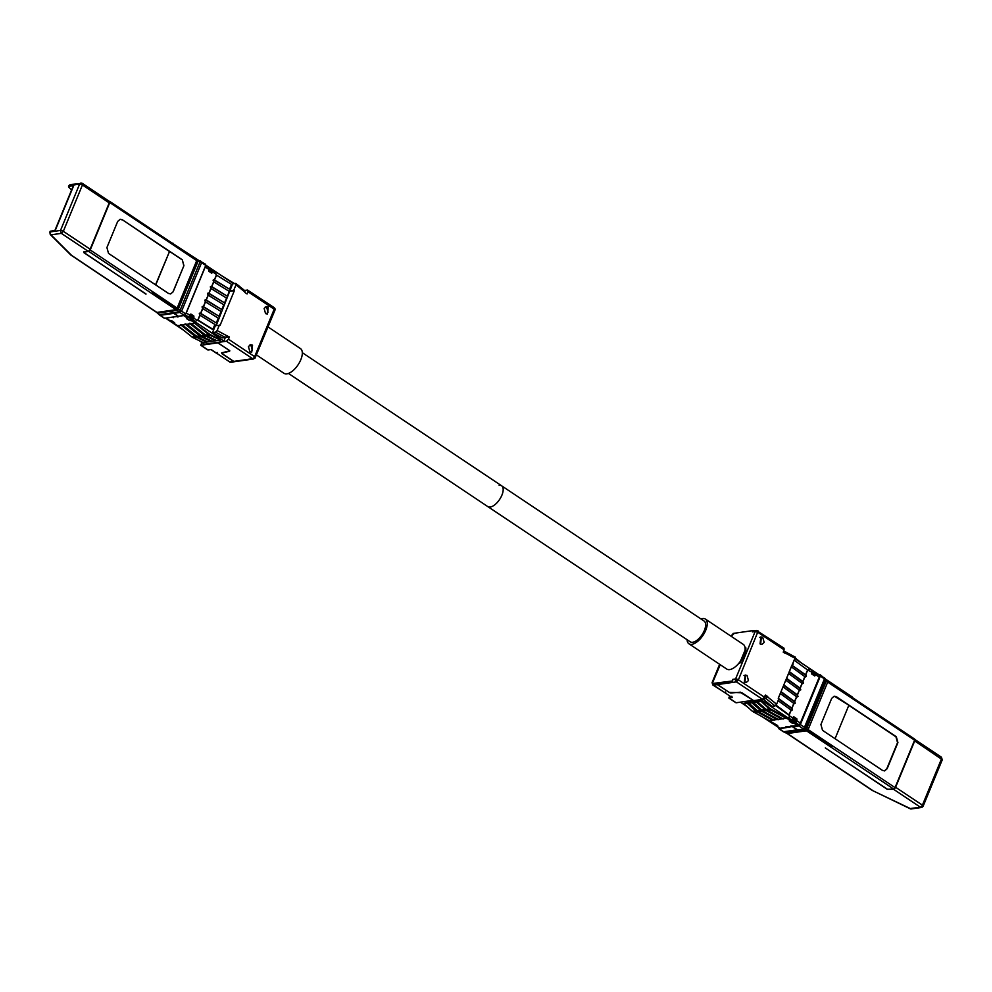 <?xml version="1.0" encoding="UTF-8"?>
<svg xmlns="http://www.w3.org/2000/svg" width="992" height="992" viewBox="0 0 992 992"><rect width="100%" height="100%" fill="white"/><g stroke="black" fill="none" stroke-linecap="round" stroke-linejoin="round"><path stroke-width="1.49" d="M717.576 684.579L736.399 681.864L738.42 679.818A2.158 0.744 -157.6 0 0 736.932 679.123L736.399 681.864A2.158 1.748 -98.2 0 1 735.593 678.937L732.828 679.346A2.158 1.748 81.8 0 0 732.741 680.946L716.683 683.265A2.158 1.748 81.8 0 0 717.576 684.579L729.145 692.304L741.954 692.763L753.709 700.625L762.575 699.348L765.514 695.057L767.721 696.533L765.96 698.542L775 705.895L771.987 706.329L763.121 699.124M775 705.895L776.612 704.246L778.881 698.752L778.249 698.331L795.398 657.188L785.515 651.893L783.271 652.128L784.151 649.859L757.975 632.375L755.148 631.507L757.491 630.689L753.337 630.875M792.484 720.018L793.302 719.46C794.89 718.258 795.733 718.84 795.82 721.147L793.253 719.56L795.001 721.705L792.36 719.349A2.158 1.748 -98.2 0 1 793.823 718.258M815.635 673.494L815.511 673.382C813.924 674.548 813.093 673.965 813.006 671.646L815.56 673.246M814.134 674.672A2.158 1.748 -98.2 0 1 812.064 671.534L812.56 671.262M812.919 671.187L815.523 673.332M499.162 485.361A12.474 5.902 123.7 0 1 501.63 485.807A12.474 5.902 123.7 0 1 500.886 497.327A12.474 5.902 123.7 0 1 490.234 507.024A12.474 5.902 123.7 0 1 487.766 506.565A12.474 5.902 -56.3 0 0 490.234 507.024A12.474 5.902 -56.3 0 0 500.886 497.327A12.474 5.902 -56.3 0 0 501.63 485.807L704.097 621.054A12.474 5.902 123.7 0 1 703.353 632.574A12.474 5.902 123.7 0 1 692.701 642.27A12.474 5.902 123.7 0 1 690.234 641.812L288.449 373.426M792.434 664.119L791.963 665.285L805.888 674.982L806.285 676.432L804.958 676.742L802.974 681.554L803.532 683.128L802.206 683.426L800.209 688.25L800.78 689.812L799.44 690.11L797.456 694.933L798.027 696.496L796.688 696.793L794.704 701.617L795.262 703.179L793.935 703.489L791.951 708.3L792.509 709.875L791.182 710.173L789.186 714.984L789.731 716.559A2.802 1.327 123.7 0 1 788.714 717.948L789.26 716.633A1.079 0.868 81.8 0 0 788.851 715.17L775.645 705.572M805.392 676.966A1.079 0.868 81.8 0 0 805.392 675.044L791.963 665.285M802.64 683.649A1.079 0.868 81.8 0 0 802.627 681.74L789.136 671.919M799.887 690.333A1.079 0.868 81.8 0 0 799.874 688.423L786.371 678.602M797.134 697.029A1.079 0.868 81.8 0 0 797.122 695.107L783.618 685.286M794.369 703.712A1.079 0.868 81.8 0 0 794.369 701.79L780.865 691.982M791.616 710.396A1.079 0.868 81.8 0 0 791.604 708.474L778.732 699.112M700.935 618.946A14.843 7.018 123.7 0 1 702.472 618.549A14.843 7.018 123.7 0 1 705.411 619.095A14.843 7.018 123.7 0 1 704.531 632.797A14.843 7.018 123.7 0 1 691.858 644.316A14.843 7.018 123.7 0 1 688.919 643.783A14.843 7.018 123.7 0 1 687.072 639.704M688.919 643.783L726.764 669.054A14.843 7.018 -56.3 0 0 729.703 669.6A14.843 7.018 -56.3 0 0 740.119 661.639L740.441 661.862M745.513 649.884L745.091 649.599A14.843 7.018 -56.3 0 0 743.256 644.366L705.411 619.095M762.749 637.36L764.162 642.469L761.943 644.354L760.058 643.895L760.864 636.901L762.749 637.36M747.05 675.465L748.464 680.574L746.244 682.459L744.36 682L745.166 675.006L747.05 675.465M757.566 711.177L746.778 702.534L743.702 703.427L747.249 703.353L755.706 710.855L752.444 711.326L769.197 720.626L773.859 720.08L758.322 711.648L761.596 711.177L777.12 719.609L778.36 719.436L762.836 711.004L766.097 710.532L781.634 718.964L782.874 718.791L767.337 710.346L770.61 709.888L769.222 708.908L765.96 709.379L767.337 710.346M774.144 720.328L768.912 717.315M778.658 719.684L773.413 716.658M783.159 719.026L777.926 716.013M788.33 718.295A2.802 1.327 123.7 0 1 787.561 718.729L790.153 720.688A2.802 1.327 -56.3 0 0 791.17 720.18L770.35 708.796L760.306 700.588L757.218 701.48L765.96 709.379M790.153 720.688L789.421 721.296L792.261 723.193L794.245 723.416L797.717 725.735A2.802 1.327 -56.3 0 0 798.734 725.239L789.409 720.787M797.717 725.735L790.401 726.156L790.574 726.764L790.438 726.144M785.9 726.801L786.061 727.421L785.924 726.801L790.574 726.764M776.327 725.933L779.452 728.016A2.802 1.327 123.7 0 0 779.6 728.165L776.141 725.846A2.802 1.327 123.7 0 1 775.98 725.698L777.592 725.462M769.395 721.296L771.875 722.957A2.802 1.327 123.7 0 0 772.036 723.106L769.197 721.209A2.802 1.327 123.7 0 1 769.048 721.06L769.532 721.32A2.802 1.327 123.7 0 1 769.197 721.209M766.593 709.875L755.792 701.232L752.531 701.704L762.836 711.004M762.079 710.532L751.291 701.877L748.03 702.348L758.322 711.648M760.69 699.62L799.304 725.412L798.225 725.574M716.757 683.525L712.492 683.5L732.741 680.946M779.737 728.227L763.232 717.39M747.212 706.688L740.416 702.15M786.098 727.31L787.177 727.161M790.612 726.665L791.69 726.516M872.08 790.103A2.158 1.017 -56.3 0 0 872.315 790.463A2.158 1.017 -56.3 0 0 872.737 790.537L787.388 733.534A6.46 5.233 81.8 0 0 786.532 733.063L784.523 732.22L797.965 730.286L799.986 731.129A6.46 5.233 -98.2 0 1 800.842 731.6L800.11 731.104M914.277 738.978A1.5 0.707 123.7 0 1 914.574 739.04A1.5 0.707 123.7 0 1 914.612 740.168L895.057 787.598A1.5 0.707 123.7 0 1 893.643 789.037L887.505 789.285L825.282 747.918L887.257 789.322L893.594 789.297L920.39 807.203A2.158 1.017 -56.3 0 0 922.411 805.157L895.602 787.251A2.158 1.017 123.7 0 1 893.594 789.297M806.409 730.744L893.643 789.037M800.37 731.079L798.225 730.248L804.103 729.393L806 730.484M799.8 731.154L806.05 730.484M895.057 787.598L808.12 729.554L807.872 730.323L805.727 729.703M806.174 729.777L826.658 680.078L827.985 681.541L820.384 675.998L800.358 724.557L798.957 725.995L792.98 726.851L798.225 730.248M800.358 724.557L805.702 728.128L804.103 729.393L797.357 729.777M746.778 702.534L746.964 702.956A1.079 0.868 81.8 0 0 747.249 703.353M777.666 725.549L769.197 720.626M752.444 711.326L743.988 703.824M753.821 712.293L757.082 711.834L772.458 720.155M760.306 700.588L769.222 708.908M770.61 709.888L787.251 718.741M795.262 722.92A2.802 1.327 123.7 0 1 794.245 723.416M786.061 727.421L780.158 728.264A2.802 1.327 123.7 0 1 779.6 728.165M777.554 725.822L776.686 725.946A2.802 1.327 123.7 0 1 776.141 725.846M755.792 701.232L755.978 701.654A1.079 0.868 81.8 0 0 756.264 702.063L766.097 710.532M751.291 701.877L751.477 702.311A1.079 0.868 81.8 0 0 751.75 702.708L761.596 711.177M814.73 675.974A0.856 0.694 81.8 0 0 815.002 675.639L816.032 673.134L819.504 675.453A2.802 1.327 123.7 0 1 819.28 677.127L800.333 723.081A2.802 1.327 -56.3 0 1 799.118 724.904L795.646 722.585L796.675 720.08A0.856 0.694 81.8 0 0 796.353 718.915L793.513 717.018A0.856 0.694 81.8 0 0 793.34 716.931M789.843 716.063L792.769 718.022A2.802 1.327 -56.3 0 1 791.554 719.845L788.714 717.948M808.158 670.282A1.079 0.868 81.8 0 0 808.542 669.823L809.088 668.496L811.927 670.394A2.802 1.327 123.7 0 1 811.704 672.08L807.711 670.059L805.727 674.87M799.304 725.412L799.974 723.8M819.491 676.432L819.938 675.366L795.299 658.899M783.63 651.112L784.833 651.905M732.828 679.346L732.294 680.648M720.242 664.702L712.777 682.223A2.158 1.748 81.8 0 0 712.603 683.228M712.492 683.5L712.777 682.223M731.6 636.579L733.125 633.442L752.916 630.59L752.382 631.904L755.148 631.507L735.593 678.937A2.158 0.744 -157.6 0 1 736.932 679.123M745.872 650.12L745.835 647.801L745.091 649.599M740.119 661.639L739.387 663.45C743.665 657.919 745.81 652.711 745.835 647.801M712.64 683.6A2.158 1.748 81.8 0 0 713.583 685.15L732.195 697.574L729.083 698.021L729.839 696.173M713.583 685.15L717.328 684.604A2.158 1.748 -98.2 0 1 716.422 683.302M717.328 684.604L728.996 692.205M740.454 692.18L730.819 692.986L728.922 692.366M740.367 692.379L753.052 700.191M752.99 700.34L736.176 702.77L735.258 702.15M792.918 726.429L779.278 728.822A2.158 1.017 123.7 0 1 778.856 728.748A2.158 1.017 123.7 0 1 778.633 727.682M792.732 726.888L797.109 729.814L783.655 731.749A6.46 5.233 81.8 0 0 784.523 732.22A2.158 1.128 112.9 0 1 784.164 732.183A2.158 1.128 112.9 0 1 783.841 731.86M797.965 730.286A6.46 5.233 -98.2 0 1 797.109 729.814M872.526 790.537L910.061 808.691A2.158 1.748 81.8 0 0 911.14 808.964L921.469 807.476A2.158 1.748 -98.2 0 1 920.39 807.203L909.838 808.592M922.746 806.397A2.158 1.748 -98.2 0 1 921.469 807.476L923.155 806.161A2.158 0.744 22.4 0 0 923.155 805.963A2.158 0.744 22.4 0 0 922.411 805.157L941.507 758.843L941.024 757.156M941.83 760.07A2.158 0.744 -157.6 0 0 942.251 759.847L941.445 757.231L914.76 739.4A2.158 1.017 123.7 0 1 914.698 740.937L895.602 787.251M807.872 730.323L831.891 746.368L831.631 747.013M820.049 674.82L820.384 675.998L819.293 674.932M743.975 675.502L745.538 675.936L744.955 682.31M759.674 637.41L761.248 637.844L760.653 644.205M776.066 705.151L789.186 714.984M789.062 714.897L791.046 710.074L778.1 700.65M780.22 693.544L778.298 698.356M778.869 698.777L791.814 708.214L793.798 703.39L780.282 693.544M782.973 686.861L781.051 691.672L794.704 701.617M794.567 701.53L796.551 696.706L783.035 686.861M785.726 680.177L783.804 684.988L797.456 694.933M797.332 694.834L799.316 690.023L785.788 680.165M800.085 688.15L802.069 683.327L788.541 673.481L786.557 678.305L800.209 688.25M791.244 666.798L789.31 671.621L802.974 681.554M802.838 681.467L804.822 676.643L791.306 666.798M805.591 674.783L807.575 669.96L794.629 660.523M835.053 738.705L848.879 705.176L834.235 696.198L836.392 696.731L896.309 736.758L897.921 742.599L887.146 768.738L884.604 770.896L882.446 770.375L822.529 730.348L820.917 724.507L831.693 698.356L834.235 696.198M731.811 696.223L732.195 697.574L725.884 693.358L725.512 692.007M793.017 664.032L792.509 665.248M884.418 770.92L886.774 768.8L897.549 742.648L895.937 736.808L848.817 705.324M729.963 697.512L729.083 698.021L729.963 697.512L729.083 698.021L736.176 702.77M757.082 711.834L755.706 710.855M826.485 681.182L827.688 682.087L808.12 729.554L806.93 728.612M784.151 649.859L783.668 648.173M825.642 679.756L825.133 678.392L825.642 679.756L805.702 728.128L808.12 729.554M719.634 664.293L712.095 682.583L712.74 684.914L723.974 692.081M733.534 634.496L731.65 635.14L731.178 636.294M785.205 651.856L785.428 653.579L783.221 652.104M793.203 664.008L792.348 664.132M767.721 696.533L764.733 696.967M763.431 698.914L765.96 698.542M809.088 668.496A2.802 1.327 123.7 0 1 809.013 669.749L807.872 670.158M806.285 676.432L805.12 676.842M803.532 683.128L802.354 683.525M800.78 689.812L799.602 690.221M798.027 696.496L796.849 696.905M795.262 703.179L794.096 703.588M792.509 709.875L791.331 710.272M792.769 718.022L794.009 716.943L796.849 718.84L796.874 720.762A2.802 1.327 123.7 0 1 795.646 722.585M816.032 673.134A2.802 1.327 123.7 0 1 815.808 674.82L814.556 675.887L811.716 673.99L811.704 672.08M824.439 677.747L824.501 678.751L824.439 677.747M824.501 678.751L804.475 727.31L803.334 728.922L798.957 725.995M801.437 663.003L795.559 658.254M732.877 634.037A2.158 1.748 81.8 0 0 732.332 634.793M740.912 662.172L739.387 663.45M820.347 674.87L826.658 680.078M826.361 679.644L852.264 696.954L852.004 697.587L827.985 681.541M752.916 630.59L753.374 630.9A2.158 1.748 81.8 0 0 752.382 631.904M274.933 310.012A2.158 0.744 22.4 0 1 274.933 310.223L275.02 308.834A2.158 1.959 -15.1 0 1 274.933 310.012A2.158 0.744 22.4 0 0 274.189 309.219L273.705 307.532L275.02 308.834A2.158 1.959 -15.1 0 0 274.325 307.842M274.139 307.607L247.529 290.048L248.012 291.735L274.189 309.219L254.634 356.661L254.969 357.889L252.613 358.707L226.436 341.223L228.458 339.177L254.634 356.661L253.729 358.025A2.158 0.707 44.6 0 0 254.919 358.348L274.933 310.223M212.635 270.704L212.536 270.543C210.936 271.746 210.093 271.176 210.006 268.857L212.573 270.456M192.82 318.358L192.014 318.916L189.484 317.229L190.315 316.634C191.902 315.468 192.733 316.051 192.82 318.358L189.856 317.18L190.303 316.671M199.987 315.27L198.003 320.081L197.21 319.957L212.598 329.443L215.016 324.52L199.69 315.072L199.293 313.608L200.62 313.311L202.604 308.487L202.046 306.925L203.372 306.615L205.356 301.804L204.798 300.241L206.138 299.931L208.122 295.12L207.551 293.545L208.89 293.248L210.874 288.424L210.316 286.862L211.643 286.564L213.627 281.74L213.069 280.178L214.396 279.88L216.38 275.057L215.797 273.494A2.802 1.327 -56.3 0 0 215.872 272.242L213.032 270.345A2.802 1.327 123.7 0 1 212.809 272.019L211.569 273.098L208.729 271.2L208.704 269.291A2.802 1.327 -56.3 0 0 208.928 267.604L205.704 265.447L205.381 264.232L205.716 265.41L201.599 262.669L200.992 261.305L200.049 260.859L200.062 261.888L200.049 260.859M256.494 354.938L283.972 373.29A14.843 7.018 -56.3 0 0 286.911 373.823A14.843 7.018 -56.3 0 0 299.584 362.303A14.843 7.018 -56.3 0 0 300.477 348.601L268.038 326.938M249.848 351.676L248.434 346.568L250.654 344.683L252.538 345.142L251.732 352.135L249.848 351.676M265.546 313.571L264.145 308.462L266.364 306.578L268.249 307.036L267.431 314.03L265.546 313.571M249.463 345.191L251.038 345.625L252.328 350.288L250.443 351.986M265.174 307.086L266.736 307.52L268.026 312.195L266.154 313.881M233.628 283.712L205.803 265.137M176.092 309.702L88.809 251.422A1.5 0.707 -56.3 0 0 90.222 249.984L109.777 202.554A1.5 0.707 -56.3 0 0 109.74 201.426A1.5 0.707 -56.3 0 0 109.442 201.364L109.281 201.388M109.777 202.554L196.714 260.598L196.714 259.867L198.859 260.487L172.372 243.263M198.4 260.412L177.928 310.112L176.601 308.648L177.146 308.066L185.702 313.98L205.716 265.41M228.78 280.476L231.706 282.435M232.86 283.204L231.954 282.398M234.459 283.588L221.551 275.652M211.135 271.882A2.158 1.748 -98.2 0 1 209.064 268.745L209.56 268.472M185.182 314.799L188.554 317.056A2.802 1.327 -56.3 0 0 189.77 315.233L191.022 314.154L193.862 316.051L193.874 317.973L196.503 320.304A2.802 1.327 -56.3 0 1 195.486 321.693L192.646 319.796L193.688 317.291A0.856 0.694 81.8 0 0 193.353 316.126L190.526 314.228A0.856 0.694 81.8 0 0 190.352 314.142M211.73 273.184A0.856 0.694 81.8 0 0 212.003 272.837L213.032 270.345M229.574 289.218L231.558 284.394L216.529 275.144L214.545 279.967L229.574 289.218L213.739 279.843A1.079 0.868 81.8 0 0 213.466 279.719M227.317 296.211L229.301 291.4L213.776 281.84L211.792 286.651L227.317 296.211L210.986 286.527A1.079 0.868 81.8 0 0 210.701 286.403M224.564 302.895L226.548 298.084L211.011 288.523L209.027 293.334L224.564 302.895L208.233 293.21A1.079 0.868 81.8 0 0 207.948 293.099M221.811 309.591L223.795 304.767L208.258 295.207L206.274 300.03L221.811 309.591L205.48 299.906A1.079 0.868 81.8 0 0 205.195 299.782M219.046 316.274L221.042 311.451L205.505 301.89L203.521 306.714L219.046 316.274L202.715 306.59A1.079 0.868 81.8 0 0 202.442 306.466M216.293 322.958L218.277 318.134L202.752 308.574L200.768 313.398L216.293 322.958L199.962 313.274A1.079 0.868 81.8 0 0 199.677 313.15M189.323 316.646L189.36 316.547A2.158 1.748 -98.2 0 1 190.824 315.456M226.436 341.223L217.57 342.5L223.907 341.062L184.958 315.034M223.907 341.062L225.32 337.478M212.511 332.605L215.524 332.171L217.136 330.534L227.019 335.829L225.407 337.466L222.394 337.9L212.511 332.605L215.4 325.599L220.038 325.45L234.348 290.706L233.728 290.284L235.997 284.791L235.612 283.427L232.599 283.861L216.244 325.488M248.012 291.735L247.082 293.979L244.875 292.504L245.024 290.867L236.046 283.563M247.529 290.048L244.54 290.47M231.446 362.167L251.807 359.24M54.87 230.541L73.272 185.901A2.158 0.744 -157.6 0 1 73.681 185.678L68.956 186.347A2.158 0.744 -157.6 0 0 68.547 186.583L70.531 184.524A2.158 1.748 81.8 0 0 69.266 185.603A2.158 0.744 -157.6 0 0 68.845 185.839A2.158 0.744 -157.6 0 0 68.832 185.901M146.035 293.992L83.998 252.749L83.762 251.894L88.127 251.261A2.158 1.017 -56.3 0 0 90.136 249.215L63.327 231.31L61.318 233.356L60.512 230.442A2.158 0.744 22.4 0 1 61.851 230.615L63.327 231.31L82.423 184.996A2.158 0.744 -157.6 0 0 80.947 184.301A2.158 0.744 -157.6 0 0 79.596 184.115A2.158 1.748 -98.2 0 1 81.939 183.309A2.158 1.017 123.7 0 1 82.373 183.384A2.158 1.017 123.7 0 1 82.423 184.996L109.232 202.901A2.158 1.017 -56.3 0 0 109.182 201.289L82.373 183.384L70.531 184.524M90.136 249.215L109.232 202.901M145.96 294.153L84.246 252.724L84.072 252.104L88.809 251.422M196.714 259.867L172.682 243.821A1.5 0.707 -56.3 0 0 172.496 243.35A1.5 0.707 -56.3 0 0 172.199 243.288M172.682 243.821L172.943 243.176M176.477 309.963L171.442 311.079L178.312 316.262L184.289 315.406L185.702 313.98M173.278 310.818L176.44 309.988M201.388 335.978L185.628 324.037L182.503 325.078L197.904 337.243L207.551 341.843L211.618 341.397L207.973 341.918M205.89 335.333L190.142 323.38L187.017 324.434L202.405 336.598L212.065 341.198L216.132 340.74L212.486 341.26M198.003 320.081L213.032 329.332M207.551 341.843L210.812 341.372L200.297 336.276L185.764 324.607M212.065 341.198L215.326 340.727L204.798 335.631L190.278 323.962M155.732 284.94L169.558 251.398L155.558 284.816M201.872 344.757L200.992 345.266L201.872 344.757L200.992 345.266L208.084 350.002L211.197 349.556L229.797 361.993A2.158 1.748 81.8 0 0 230.876 362.254L234.62 361.708A2.158 1.748 -98.2 0 1 233.542 361.448L221.935 353.698L221.625 352.854L229.276 350.982L229.065 350.374L229.276 350.982M208.084 350.002L207.167 349.395M206.051 335.457L216.566 340.541L220.633 340.095L209.312 334.986L194.792 323.318L191.518 323.789L206.051 335.457M178.002 325.723L192.522 337.404L203.05 342.488L206.311 342.017L195.784 336.933L181.263 325.264L177.866 325.636L181.263 325.264M196.875 336.635L181.127 325.165M170.599 293.954L173.141 291.797L170.599 293.954L168.442 293.421L108.525 253.406L106.913 247.554L117.688 221.414L120.23 219.257L122.376 219.778L182.305 259.805L183.917 265.645L173.141 291.797M183.917 265.645L173.017 291.822M183.793 265.67L182.305 259.805M169.558 251.398L182.181 259.83M122.376 219.778L169.31 251.435M122.004 219.84L120.044 219.294M178.647 308.934L177.146 308.066L196.714 260.598L198.202 261.491M217.124 352.42L217.161 353.71L210.998 349.593M220.633 340.095L209.61 334.23L194.792 323.318M206.311 342.017L204.302 340.157M182.503 325.078L185.64 324.508M187.017 324.434L190.142 323.863M191.518 323.789L194.655 323.218M200.992 261.305L201.599 262.669L196.714 260.598M217.955 354.07L229.784 361.968M227.019 335.829L229.375 336.933L228.458 339.177M217.136 330.534L219.406 325.029M234.348 290.706L230.342 291.288M229.71 290.867L233.728 290.284M192.014 318.916L192.932 318.618M196.8 319.92L197.706 319.883L196.8 319.92M199.293 313.608L199.962 313.274M202.046 306.925L202.715 306.59M204.798 300.241L205.48 299.906M207.551 293.545L208.233 293.21M210.316 286.862L210.986 286.527M213.069 280.178L213.739 279.843M185.665 314.055A2.802 1.327 -56.3 0 0 186.298 312.914L205.245 266.972A2.802 1.327 123.7 0 0 205.518 265.881M173.141 312.703L179.031 311.86L179.899 312.48L181.586 311.228L201.599 262.669M177.556 310.273L179.031 311.86L180.122 310.26L200.062 261.888M202.095 342.562L200.992 345.266L217.794 342.848L229.127 350.213M222.01 353.524L221.625 352.854M254.919 358.348L233.79 361.41A2.158 1.748 81.8 0 0 235.141 361.609M217.57 342.5L229.809 350.796M229.338 350.35L229.636 351.205L221.997 353.078L222.208 353.685L222.134 352.73M222.208 353.685L233.79 361.41M229.375 336.933L225.37 337.503M203.05 342.488L207.105 342.042M177.816 316.336L177.952 317.043L176.576 316.522M184.14 315.431A2.802 1.327 123.7 0 1 183.681 315.58L177.779 316.423L177.952 317.043M173.302 316.994L176.539 316.609M173.439 317.688L172.062 317.167M165.763 318.085L168.888 320.168A2.802 1.327 -56.3 0 0 169.037 320.317L165.701 318.085A2.802 1.327 -56.3 0 0 166.123 318.097L172.025 317.254M169.037 320.317A2.802 1.327 -56.3 0 0 169.595 320.416L171.579 320.639L174.666 322.76M174.418 322.536L173.699 323.156A2.802 1.327 -56.3 0 1 173.141 323.057L175.981 324.954A2.802 1.327 -56.3 0 0 176.303 325.066L177.866 325.636M182.367 324.979L180.606 324.533M186.88 324.334L185.107 323.913M191.394 323.69L189.621 323.231M191.258 320.627L194.333 322.462A2.802 1.327 -56.3 0 0 195.102 322.028L192.274 320.131A2.802 1.327 123.7 0 1 191.258 320.627L189.261 320.404L186.422 318.506L187.153 317.886A2.802 1.327 -56.3 0 0 188.17 317.39L184.81 315.158M171.194 311.116L157.753 313.05A6.46 5.233 81.8 0 0 156.959 312.418L170.413 310.471A6.46 5.233 -98.2 0 1 171.194 311.116L172.881 312.74L159.439 314.675A6.46 5.233 81.8 0 0 160.233 315.307A2.158 1.017 123.7 0 1 159.799 315.233A2.158 1.017 123.7 0 1 159.551 314.774M192.646 319.796A2.802 1.327 -56.3 0 0 193.874 317.973M49.736 232.215A2.158 0.744 22.4 0 1 49.761 232.153A2.158 0.744 22.4 0 1 50.17 231.93A2.158 1.748 81.8 0 0 50.976 234.844A2.158 1.55 134.9 0 1 50.232 234.496L70.866 255.056A2.158 1.55 134.9 0 0 71.61 255.403A2.158 1.017 123.7 0 1 71.188 255.328A2.158 1.017 123.7 0 1 71.077 255.229M152.322 293.235L152.582 292.603L176.601 308.648M151.565 293.347A1.5 0.707 -56.3 0 0 152.582 292.603M172.881 312.74A6.46 5.233 -98.2 0 0 173.674 313.373L178.126 316.15M170.413 310.471L171.765 311.376M199.355 340.74L204.575 344.224L217.632 342.339M171.442 311.079A6.46 5.233 81.8 0 0 170.661 310.446L176.043 309.665M209.486 339.958L211.618 341.397M213.987 339.314L216.132 340.74M173.34 323.144L175.82 324.806A2.802 1.327 -56.3 0 0 175.981 324.954M174.592 322.673L172.98 322.908A2.802 1.327 -56.3 0 0 173.141 323.057M172.571 317.093L173.563 317.316M177.084 316.448L178.064 316.671M186.583 318.134L189.422 320.032L192.274 320.131M68.547 186.583A2.158 0.744 -157.6 0 0 68.82 187.215L71.598 189.98M73.681 185.678L55.217 230.491L50.48 231.173A2.158 0.744 -157.6 0 0 50.071 231.409L50.232 234.496M165.49 318.11L183.346 330.038M163.953 317.8A2.158 1.017 -56.3 0 0 164.188 318.159A2.158 1.017 -56.3 0 0 164.61 318.234L178.064 316.299M176.415 309.988L177.184 310.496M764.596 697.302L738.42 679.818L758.148 631.11A2.158 1.761 164.3 0 0 755.148 631.507M799.986 731.129L786.532 733.063A2.158 1.128 112.9 0 1 786.172 733.026L786.966 733.448A2.158 1.017 123.7 0 0 787.388 733.534L800.842 731.6M801.09 731.563L806.446 730.794M746.964 702.956L743.702 703.427M780.158 728.264L776.686 725.946M760.492 701.009L757.218 701.48M755.978 701.654L752.717 702.125M751.477 702.311L748.204 702.782M911.14 808.964L872.315 790.463L786.966 733.448A2.158 1.017 123.7 0 1 786.755 733.162M793.302 719.46L792.323 719.436M760.207 710.21L756.946 710.681M764.72 709.565L761.459 710.024M773.562 719.894L776.823 719.423M778.063 719.25L781.324 718.778M769.048 720.539L772.309 720.068M758.148 631.11A2.158 1.017 -56.3 0 0 757.925 630.763A2.158 1.017 -56.3 0 0 757.491 630.689M736.399 681.864L762.575 699.348M795.46 658.502L785.577 653.207M776.612 704.246L767.572 696.905M813.006 671.646L812.064 671.534M812.473 671.386L812.436 671.472A2.158 1.748 -98.2 0 0 814.32 674.659L815.647 673.593M813.08 671.311L815.474 672.911M815.573 673.642A2.158 1.748 -98.2 0 1 814.32 674.659L813.948 674.709M796.874 720.762L800.333 723.081M815.808 674.82L819.28 677.127M795.968 721.345L793.997 718.208A2.158 1.748 -98.2 0 1 795.944 721.258M792.36 719.349L792.732 719.287A2.158 1.748 -98.2 0 1 793.997 718.208L793.625 718.27M748.489 703.179L751.75 702.708M753.002 702.534L756.264 702.063M782.576 718.592L785.838 718.121M757.504 701.877L760.777 701.406M773.698 719.981L776.959 719.51M778.212 719.324L781.473 718.865M782.713 718.679L785.974 718.208M923.155 806.161L942.251 759.847A2.158 0.744 -157.6 0 0 942.251 759.636L914.698 740.937M827.688 682.087L914.612 740.168M778.856 728.748L783.234 731.674A2.158 1.017 123.7 0 0 783.655 731.749L779.278 728.822M785.9 732.803A2.158 1.128 112.9 0 0 786.172 733.026L783.234 731.674A2.158 1.017 123.7 0 1 782.998 731.315M50.48 231.173L50.17 231.93L60.512 230.442L79.596 184.115L69.266 185.603L68.956 186.347M196.49 336.35L199.752 335.879M201.004 335.705L204.265 335.234M197.867 319.994L199.851 315.171M212.536 270.543L211.321 271.87A2.158 1.748 -98.2 0 1 209.448 268.683L209.064 268.745M253.729 358.025A2.158 1.017 123.7 0 1 252.613 358.707M201.165 336.772L197.904 337.243M205.679 336.127L202.405 336.598M205.505 335.06L208.766 334.589M210.18 335.482L206.919 335.953M191.977 337.007L195.25 336.536M196.664 337.429L193.39 337.9M225.407 337.466L215.524 332.171M235.997 284.791L245.024 292.132M192.386 318.866L189.484 317.229M189.36 316.547L189.732 316.498A2.158 1.748 -98.2 0 1 192.944 318.457M215.735 273.978L212.809 272.019M208.704 269.291L205.245 266.972M189.77 315.233L186.298 312.914M212.474 270.109L210.081 268.522M212.573 270.853A2.158 1.748 -98.2 0 1 211.321 271.87L210.949 271.92M184.289 315.406L179.899 312.48L173.922 313.336M229.797 361.993L233.542 361.448M216.566 340.541L219.827 340.07M220.249 340.144L216.988 340.616M206.733 342.091L203.472 342.562M169.595 320.416L166.123 318.097M176.588 325.091L173.699 323.156M187.153 317.886L183.681 315.58M88.127 251.261L61.318 233.356L50.976 234.844L71.61 255.403L156.959 312.418A2.158 1.017 123.7 0 1 156.538 312.331L157.294 312.951A2.158 0.868 133.9 0 0 157.753 313.05L159.439 314.675A2.158 0.868 133.9 0 1 158.98 314.576L164.188 318.159M177.146 308.066L90.222 249.984M173.674 313.373L160.233 315.307L164.61 318.234M70.866 255.056L156.538 312.331A2.158 1.017 123.7 0 1 156.302 311.972M729.641 696.037L728.835 698.008M756.412 630.428L784.102 648.247M728.847 698.033L735.742 702.634M739.809 662.693L745.55 649.09M852.116 697.314L914.574 739.04M209.362 268.435L212.685 270.742M190.638 315.481L192.969 318.556L192.225 318.965M501.63 485.807L302.312 352.681M198.636 260.338L205.679 264.294M109.74 201.426L172.496 243.35M201.897 342.438L200.744 345.253L207.638 349.878M253.692 358.968L234.868 361.671M157.294 312.951L158.98 314.576"/></g></svg>
